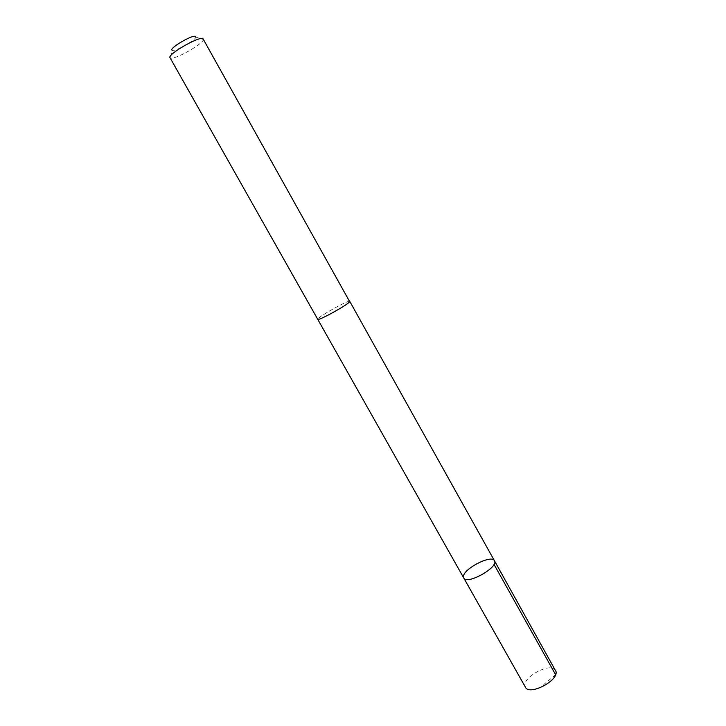 <?xml version="1.0" encoding="UTF-8"?>
<svg xmlns="http://www.w3.org/2000/svg" width="726" height="726" viewBox="0 0 726 726"><rect width="100%" height="100%" fill="white"/><g stroke="black" fill="none" stroke-linecap="round" stroke-linejoin="round"><path stroke-width="0.54" stroke-dasharray="3.63 2.72" d="M555.581 670.343C551.715 661.84 523.092 676.342 524.98 685.798L525.452 687.25M317.879 318.905L317.734 319.322C317.689 321.464 348.498 304.448 349.669 301.68L349.741 301.354C349.56 299.357 319.776 315.765 317.879 318.905M463.76 577.987L463.469 576.825C462.653 569.157 491.638 554.101 494.451 560.762M349.769 301.399L349.741 301.354C349.424 299.23 316.082 317.943 317.725 319.322L317.761 319.367M203.38 38.941L203.434 39.558C203.053 44.068 174.558 60.058 170.501 58.035L170.002 57.672M195.412 36.373L195.811 37.071C195.657 40.32 175.211 51.8 172.352 50.239L170.501 58.035M555.599 674.672L543.738 684.545M195.811 37.071L203.434 39.558"/><path stroke-width="1.09" d="M463.469 576.825C462.653 569.157 491.638 554.101 494.451 560.762C499.116 567.133 466.764 585.292 463.76 577.987L463.469 576.825M525.452 687.25C529.163 695.916 558.603 680.797 555.998 671.532L494.451 560.762C499.116 567.133 466.764 585.292 463.76 577.987L525.452 687.25M349.678 301.671L202.917 38.578C198.77 36.218 166.989 54.668 170.002 57.672L317.725 319.322C317.679 321.464 348.507 304.448 349.678 301.671M172.352 50.239C167.742 49.187 191.991 34.594 195.412 36.373M494.016 564.356L555.599 674.672M317.761 319.367L463.76 577.987M349.769 301.399L494.451 560.762"/></g></svg>
